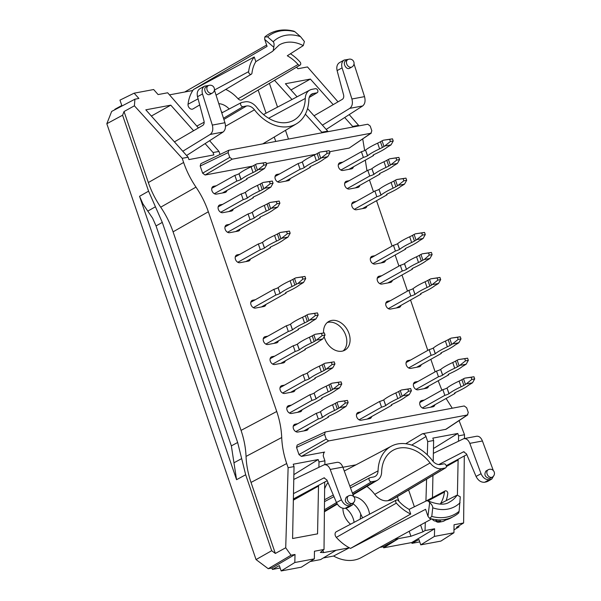 <?xml version="1.0" encoding="UTF-8"?>
<svg xmlns="http://www.w3.org/2000/svg" width="601" height="601" viewBox="0 0 601 601"><rect width="100%" height="100%" fill="white"/><g stroke="black" fill="none" stroke-linecap="round" stroke-linejoin="round"><path stroke-width="0.9" d="M342.901 467.27L356.017 464.821M255.335 299.734L252.766 300.215A4.207 3.103 60.7 0 0 252.052 300.47A4.207 3.103 60.7 0 0 251.18 305.203A4.207 3.103 60.7 0 0 255.463 308.073L263.974 306.48A4.207 3.103 60.7 0 0 264.688 306.225A4.207 3.103 60.7 0 0 265.935 304.422M262.524 306.75A4.207 3.103 60.7 0 0 262.682 306.247M250.963 301.77L252.074 301.559M229.522 224.353L226.96 224.834A4.207 3.103 60.7 0 0 226.246 225.09A4.207 3.103 60.7 0 0 225.375 229.822A4.207 3.103 60.7 0 0 229.65 232.692L238.161 231.1A4.207 3.103 60.7 0 0 238.875 230.844A4.207 3.103 60.7 0 0 240.13 229.041M236.719 231.37A4.207 3.103 60.7 0 0 236.877 230.867M225.15 226.389L226.269 226.179M279.585 173.944L277.023 174.425A4.207 3.103 60.7 0 0 276.31 174.681A4.207 3.103 60.7 0 0 275.438 179.414A4.207 3.103 60.7 0 0 279.713 182.283L288.225 180.691A4.207 3.103 60.7 0 0 288.938 180.435A4.207 3.103 60.7 0 0 290.193 178.632M286.782 180.961A4.207 3.103 60.7 0 0 286.932 180.458M275.213 175.98L276.332 175.77M342.855 162.12L340.294 162.593A4.207 3.103 60.7 0 0 339.58 162.856A4.207 3.103 60.7 0 0 338.709 167.581A4.207 3.103 60.7 0 0 342.983 170.459L351.495 168.866A4.207 3.103 60.7 0 0 352.216 168.603A4.207 3.103 60.7 0 0 353.463 166.8M350.052 169.136A4.207 3.103 60.7 0 0 350.21 168.626M338.483 164.148L339.603 163.945M349.219 180.691L346.657 181.171A4.207 3.103 60.7 0 0 345.943 181.427A4.207 3.103 60.7 0 0 345.064 186.16A4.207 3.103 60.7 0 0 349.346 189.03L357.858 187.444A4.207 3.103 60.7 0 0 358.572 187.181A4.207 3.103 60.7 0 0 359.819 185.378M356.416 187.707A4.207 3.103 60.7 0 0 356.566 187.204M344.846 182.727L345.966 182.516M356.31 201.41L353.749 201.891A4.207 3.103 60.7 0 0 353.035 202.154A4.207 3.103 60.7 0 0 352.163 206.879A4.207 3.103 60.7 0 0 356.438 209.749L364.95 208.164A4.207 3.103 60.7 0 0 365.671 207.901A4.207 3.103 60.7 0 0 366.918 206.098M363.507 208.434A4.207 3.103 60.7 0 0 363.665 207.923M351.938 203.446L353.057 203.243M374.904 255.718L372.342 256.191A4.207 3.103 60.7 0 0 371.628 256.454A4.207 3.103 60.7 0 0 370.757 261.18A4.207 3.103 60.7 0 0 375.032 264.057L383.543 262.464A4.207 3.103 60.7 0 0 384.257 262.209A4.207 3.103 60.7 0 0 385.511 260.406M382.101 262.735A4.207 3.103 60.7 0 0 382.251 262.231M370.532 257.754L371.651 257.544M381.755 275.724L379.193 276.197A4.207 3.103 60.7 0 0 378.48 276.46A4.207 3.103 60.7 0 0 377.601 281.185A4.207 3.103 60.7 0 0 381.883 284.063L390.395 282.47A4.207 3.103 60.7 0 0 391.108 282.215A4.207 3.103 60.7 0 0 392.355 280.412M388.952 282.74A4.207 3.103 60.7 0 0 389.102 282.237M377.383 277.76L378.502 277.549M216.315 185.769L213.753 186.25A4.207 3.103 60.7 0 0 213.032 186.505A4.207 3.103 60.7 0 0 212.161 191.238A4.207 3.103 60.7 0 0 216.443 194.108L224.954 192.515A4.207 3.103 60.7 0 0 225.668 192.26A4.207 3.103 60.7 0 0 226.915 190.457M223.512 192.786A4.207 3.103 60.7 0 0 223.662 192.282M211.943 187.805L213.062 187.595M222.67 204.348L220.109 204.828A4.207 3.103 60.7 0 0 219.395 205.084A4.207 3.103 60.7 0 0 218.524 209.817A4.207 3.103 60.7 0 0 222.798 212.686L231.317 211.094A4.207 3.103 60.7 0 0 232.031 210.838A4.207 3.103 60.7 0 0 233.278 209.035M229.867 211.364A4.207 3.103 60.7 0 0 230.025 210.861M218.298 206.383L219.418 206.173M239.799 254.366L237.237 254.839A4.207 3.103 60.7 0 0 236.524 255.102A4.207 3.103 60.7 0 0 235.645 259.827A4.207 3.103 60.7 0 0 239.927 262.697L248.438 261.112A4.207 3.103 60.7 0 0 249.152 260.849A4.207 3.103 60.7 0 0 250.399 259.046M246.996 261.382A4.207 3.103 60.7 0 0 247.146 260.872M235.427 256.394L236.546 256.191M291.417 405.119L288.848 405.6A4.207 3.103 60.7 0 0 288.134 405.855A4.207 3.103 60.7 0 0 287.263 410.588A4.207 3.103 60.7 0 0 291.545 413.458L300.057 411.865A4.207 3.103 60.7 0 0 300.77 411.61A4.207 3.103 60.7 0 0 302.018 409.807M298.607 412.136A4.207 3.103 60.7 0 0 298.765 411.632M287.045 407.155L288.157 406.945M274.657 356.175L272.095 356.656A4.207 3.103 60.7 0 0 271.382 356.919A4.207 3.103 60.7 0 0 270.503 361.644A4.207 3.103 60.7 0 0 274.785 364.514L283.296 362.929A4.207 3.103 60.7 0 0 284.01 362.666A4.207 3.103 60.7 0 0 285.265 360.863M281.854 363.199A4.207 3.103 60.7 0 0 282.004 362.688M270.285 358.211L271.404 358.001M390.319 300.733L387.75 301.206A4.207 3.103 60.7 0 0 387.036 301.469A4.207 3.103 60.7 0 0 386.165 306.194A4.207 3.103 60.7 0 0 390.447 309.064L398.959 307.479A4.207 3.103 60.7 0 0 399.673 307.216A4.207 3.103 60.7 0 0 400.92 305.413M397.509 307.75A4.207 3.103 60.7 0 0 397.667 307.239M385.94 302.761L387.059 302.558M410.618 360.029L408.056 360.51A4.207 3.103 60.7 0 0 407.343 360.773A4.207 3.103 60.7 0 0 406.471 365.498A4.207 3.103 60.7 0 0 410.746 368.368L419.258 366.783A4.207 3.103 60.7 0 0 419.979 366.52A4.207 3.103 60.7 0 0 421.226 364.717M417.815 367.053A4.207 3.103 60.7 0 0 417.973 366.542M406.246 362.065L407.365 361.855M417.958 381.47L415.396 381.943A4.207 3.103 60.7 0 0 414.682 382.206A4.207 3.103 60.7 0 0 413.811 386.931A4.207 3.103 60.7 0 0 418.086 389.809L426.597 388.216A4.207 3.103 60.7 0 0 427.311 387.961A4.207 3.103 60.7 0 0 428.566 386.158M425.155 388.486A4.207 3.103 60.7 0 0 425.313 387.983M413.586 383.506L414.705 383.295M424.321 400.048L421.759 400.521A4.207 3.103 60.7 0 0 421.038 400.784A4.207 3.103 60.7 0 0 420.167 405.51A4.207 3.103 60.7 0 0 424.449 408.38L432.96 406.794A4.207 3.103 60.7 0 0 433.674 406.531A4.207 3.103 60.7 0 0 434.921 404.728M431.518 407.065A4.207 3.103 60.7 0 0 431.668 406.554M419.949 402.077L421.068 401.874M361.043 411.873L358.481 412.354A4.207 3.103 60.7 0 0 357.768 412.609A4.207 3.103 60.7 0 0 356.896 417.342A4.207 3.103 60.7 0 0 361.178 420.212L369.69 418.619A4.207 3.103 60.7 0 0 370.404 418.364A4.207 3.103 60.7 0 0 371.651 416.561M368.24 418.889A4.207 3.103 60.7 0 0 368.398 418.386M356.671 413.909L357.79 413.698M267.806 336.169L265.244 336.65A4.207 3.103 60.7 0 0 264.53 336.906A4.207 3.103 60.7 0 0 263.659 341.638A4.207 3.103 60.7 0 0 267.933 344.508L276.445 342.923A4.207 3.103 60.7 0 0 277.166 342.66A4.207 3.103 60.7 0 0 278.413 340.857M275.003 343.186A4.207 3.103 60.7 0 0 275.16 342.683M263.433 338.205L264.553 337.995M284.566 385.113L282.004 385.594A4.207 3.103 60.7 0 0 281.283 385.85A4.207 3.103 60.7 0 0 280.412 390.582A4.207 3.103 60.7 0 0 284.694 393.452L293.205 391.86A4.207 3.103 60.7 0 0 293.919 391.604A4.207 3.103 60.7 0 0 295.166 389.801M291.763 392.13A4.207 3.103 60.7 0 0 291.913 391.627M280.194 387.149L281.313 386.939M297.773 423.697L295.211 424.178A4.207 3.103 60.7 0 0 294.498 424.434A4.207 3.103 60.7 0 0 293.626 429.167A4.207 3.103 60.7 0 0 297.901 432.036L306.412 430.444A4.207 3.103 60.7 0 0 307.126 430.188A4.207 3.103 60.7 0 0 308.381 428.385M304.97 430.714A4.207 3.103 60.7 0 0 305.128 430.211M293.401 425.733L294.52 425.523M432.217 519.031A3.831 2.817 60.7 0 0 435.169 521.044L437.22 519.752A51.28 37.75 -119.3 0 1 429.617 518.385L427.98 516.319L429.655 502.519C431.841 504.577 432.87 506.342 432.743 507.822L431.781 516.424A49.928 36.751 60.7 0 0 459.111 511.316L460.283 496.794L457.173 495.104L440.578 503.495A36.203 26.647 60.7 0 0 444.455 492.016L427.957 500.896M430.091 462.973A36.06 26.542 -119.3 0 0 392.656 450.532A36.06 26.542 -119.3 0 0 381.643 472.025A13.703 10.082 -119.3 0 1 377.458 480.199A13.703 10.082 -119.3 0 1 374.964 481.131L371.508 481.777A2.216 1.63 -119.3 0 1 369.247 480.244A2.216 1.63 -119.3 0 1 369.743 477.757A2.216 1.63 -119.3 0 1 370.096 477.637L373.552 476.991A9.263 6.821 -119.3 0 0 375.009 476.488A9.263 6.821 -119.3 0 0 378.067 470.838A40.492 29.81 -119.3 0 1 391.416 446.137A40.492 29.81 -119.3 0 1 432.472 460.667A9.263 6.821 -119.3 0 0 440.405 464.498L443.861 463.852A2.216 1.63 -119.3 0 1 446.107 465.339A2.216 1.63 -119.3 0 1 445.687 467.833A2.216 1.63 -119.3 0 1 445.281 467.991L441.825 468.637A13.703 10.082 -119.3 0 1 430.091 462.973L374.776 494.368A15.31 11.269 60.7 0 0 387.885 500.693L391.341 500.047A3.831 2.817 -119.3 0 0 392.04 499.784L445.687 467.833M348.595 495.87L346.364 497.117C344.238 500.813 345.432 503.315 349.94 504.622L352.712 503.21A4.207 4.207 0 0 0 354.327 497.478A4.207 4.207 0 0 0 348.595 495.87A4.207 3.103 60.7 0 0 347.716 500.595A4.207 3.103 60.7 0 0 351.998 503.473A4.207 3.103 60.7 0 0 352.712 503.21M293.491 493.601L324.029 477.87L326.914 480.004L336.462 502.534C338.573 506.643 341.443 508.589 345.057 508.363L347.889 507.597L352.261 505.088M293.776 479.433L324.262 464.731C326.801 464.498 328.792 466.068 330.212 469.449L341.436 499.799C343.366 504.014 346.123 506.012 349.722 505.794L352.269 505.08L354.552 501.121M492.309 477.119L489.537 478.531C485.03 477.224 483.835 474.722 485.961 471.026L488.185 469.772A4.207 3.103 -119.3 0 0 487.313 474.505A4.207 3.103 -119.3 0 0 491.595 477.374A4.207 3.103 -119.3 0 0 492.309 477.119A4.207 4.207 0 0 0 493.924 471.387A4.207 4.207 0 0 0 488.185 469.772M491.858 478.997L487.486 481.506L484.654 482.265C481.033 482.49 478.171 480.552 476.06 476.443L466.511 453.913L463.626 451.779L438.775 464.558M494.15 475.03L491.866 478.989L489.319 479.703C485.721 479.921 482.964 477.923 481.033 473.708L476.06 476.443M362.613 517.859L360.743 514.14A16.46 12.118 60.7 0 0 353.448 504.066M360.209 519.129L360.743 514.14M409.131 509.378A36.203 26.647 60.7 0 1 398.328 500.641A2.081 1.533 60.7 0 0 396.352 500.055A2.081 1.533 60.7 0 0 396.36 503.12A40.357 29.704 60.7 0 0 410.723 514.035L409.131 509.378L426.447 500.851L428.04 500.933L429.655 502.519M429.61 518.385L431.781 516.424M435.733 521.075A3.831 2.817 60.7 0 0 438.422 522.216A51.295 37.758 60.7 0 0 443.328 521.3A3.831 2.817 60.7 0 0 443.801 521.112L445.837 519.963M435.169 521.044A51.295 37.758 60.7 0 0 440.683 520.954L438.422 522.216M443.328 521.3L445.589 520.03A51.295 37.758 60.7 0 0 450.495 518.175A3.831 2.817 60.7 0 0 450.6 518.122A3.831 2.817 60.7 0 0 450.697 518.062M459.111 511.316L458.736 512.938A51.28 37.75 -119.3 0 1 456.452 514.726A51.28 37.75 -119.3 0 1 452.929 516.815L452.606 516.995A51.295 37.758 -119.3 0 1 437.28 519.857M452.929 516.815L450.495 518.175M456.452 514.726L458.743 512.938M446.145 500.686A40.357 29.704 60.7 0 0 447.783 493.504A2.081 1.533 60.7 0 0 446.971 491.385A2.081 1.533 60.7 0 0 445.131 490.934A2.081 1.533 60.7 0 0 444.455 492.016M324.63 488.793A42.108 30.997 -119.3 0 1 327.981 482.528M366.941 486.464A34.452 25.355 -119.3 0 1 374.776 494.368M396.36 503.12L336.335 537.384A3.831 2.817 -119.3 0 1 336.32 531.735L396.352 500.055M324.262 464.731L337.116 462.327C339.52 462.124 341.428 463.709 342.833 467.09L353.726 496.659M433.374 453.342L463.859 438.64C466.399 438.407 468.389 439.977 469.809 443.358L481.033 473.708M493.323 470.568L482.43 440.999C481.018 437.618 479.117 436.025 476.713 436.236L463.859 438.64M353.741 496.681A16.573 12.2 -119.3 0 1 369.54 514.208M350.556 524.222A16.573 12.2 -119.3 0 1 342.908 508.303M271.915 568.013L268.226 568.704L291.042 555.226L295.023 554.475L271.915 568.013L272.403 569.44L279.33 565.609L281.163 570.95L301.289 567.186L314.346 558.855L314.451 551.237L324.014 549.449L320.363 552.447L323.654 552.589L349.346 547.789A42.108 30.997 60.7 0 0 350.533 548.397L425.583 509.317L427.98 516.319M336.335 537.384A42.108 30.997 60.7 0 0 349.346 547.789L333.57 556.038L323.315 557.953M410.723 514.035L350.533 548.397M394.451 539.36L410.926 536.272L422.946 531.825L420.602 524.996M464.295 455.956L463.619 522.968L454.048 524.756L453.943 532.764L440.886 541.095L420.76 544.859L418.927 539.518L412.001 543.349L411.73 542.553L434.613 528.775L425.042 530.57L422.946 531.825M446.363 466.549L458.112 459.953L446.363 466.466M453.943 532.764L434.41 536.415L420.76 544.859M293.356 500.16L318.515 486.044L317.553 533.861L292.589 538.526L294.032 466.586L293.243 464.22L318.177 459.555L293.874 474.625M293.363 499.987L318.515 486.044L318.53 485.383M281.163 570.95L294.813 562.506L314.346 558.855M327.207 480.695L293.386 498.965M296.533 447.429L298.982 454.589L326.215 439.098L324.585 434.343L325.246 431.991L297.195 445.071L296.533 447.429L324.585 434.343M326.215 439.098L328.649 440.924L467.323 414.998L468.292 412.541L466.669 407.786L464.227 405.968L325.246 431.991M446.25 465.707L466.804 454.604M345.718 508.236A16.573 12.2 -119.3 0 1 354.109 522.344M457.406 495.014L458.127 459.292M432.93 475.436L432.48 497.613M295.023 554.475L294.813 562.506M272.403 569.44L280.149 567.99M310.131 561.544L320.596 559.591L336.079 550.268M431.676 518.918L361.261 557.578A41.942 30.876 -119.3 0 1 333.57 556.038M383.333 546.737L398.501 538.601L383.693 547.796L383.333 546.737L379.824 547.391M383.693 547.796L411.73 542.553M434.41 536.415L434.613 528.775M419.746 541.899L412.001 543.349M433.208 461.538L433.629 440.495L432.833 438.121L457.774 433.464L458.601 435.83L458.495 441.111M457.774 433.464L433.471 448.534M458.601 435.83L464.513 434.726L464.475 438.52M433.629 440.495L427.717 441.6L427.319 454.874M426.59 479.207L425.929 501.069M425.29 522.419L425.042 530.57M427.717 441.6L425.989 436.544C425.162 434.621 423.945 433.712 422.33 433.802L446.025 429.272L467.796 414.81M298.982 454.589L301.417 456.407L328.649 440.924M318.898 467.202L319.003 461.921L324.916 460.817L324.878 464.618M318.177 459.555L319.003 461.921M294.032 466.586L288.119 467.698L285.715 547.781L291.042 555.226M324.698 482.055L324.014 549.449M301.417 456.407L324.638 452.065L323.977 452.32L323.188 455.761L324.916 460.817M441.893 390.184L438.189 380.756M435.132 371.831L430.849 359.315M427.792 350.398L410.543 300.019M407.486 291.094L401.979 275.01M398.929 266.085L395.127 255.004M392.077 246.079L376.542 200.704M373.484 191.779L369.457 179.969M365.303 160.159L366.963 170.737M364.657 150.55L362.726 138.951M352.862 127.014L352.674 126.45L358.587 125.346L358.782 125.909M327.906 131.679L327.71 131.116L321.79 132.228L305.361 114.175M321.986 132.783L321.79 132.228M371.343 133.054L349.204 148.064L370.862 133.257L232.189 159.175L229.755 157.357L228.125 152.609L228.778 150.25L367.767 124.227L370.201 126.045L371.831 130.8L370.862 133.257M228.778 150.25L200.839 163.682L200.186 166.034L202.635 173.186L205.076 175.011L252.503 166.146M266.326 163.562L315.773 154.314M329.596 151.73L349.204 148.064M220.026 154.457L218.989 151.437L209.606 140.709M241.054 430.391C244.029 439.121 245.689 447.79 246.042 456.414L281.711 437.52C281.358 428.896 279.698 420.219 276.73 411.497L241.054 430.391L173.073 231.836C170.068 223.114 165.951 214.895 160.707 207.187L195.979 187.114C190.742 179.406 186.626 171.195 183.621 162.465L182.201 158.318L188.113 157.214L188.939 159.581L213.873 154.915L213.077 152.541L218.989 151.437M195.979 187.114C201.222 194.822 205.339 203.04 208.344 211.762L173.073 231.836M276.73 411.497L208.344 211.762M281.711 437.52C282.064 446.137 283.725 454.814 286.7 463.544L251.023 482.438C248.055 473.708 246.395 465.039 246.042 456.414M288.119 467.698L286.7 463.544M464.513 434.726L459.074 420.602M446.092 398.463L452.245 408.207M324.157 336.598A16.46 12.118 60.7 0 0 342.067 351.179A16.46 12.118 60.7 0 0 344.861 350.173A16.46 12.118 60.7 0 0 347.378 329.889A16.46 12.118 60.7 0 0 328.755 321.467A16.46 12.118 60.7 0 0 323.563 332.962M343.141 350.916A16.46 12.118 60.7 0 0 344.125 331.714A16.46 12.118 60.7 0 0 327.222 322.549M268.226 568.704L256.049 559.576L106.82 123.731L122.581 115.219L148.582 191.171L162.293 222.385L156.05 225.923L152.609 218.201L147.793 211.109L155.441 206.774M114.994 109.675L114.866 109.299L121.793 105.468L119.96 100.127L134.128 93.185L138.899 98.459L134.917 99.203L111.666 111.418L106.82 123.731M266.626 45.037L185.664 91.45A41.942 30.876 60.7 0 0 184.747 92.013M463.619 522.968L456.475 527.31L459.021 526.837L453.98 529.879M459.021 526.837L458.721 525.943M251.023 482.438L275.341 553.446L285.715 547.781M256.049 559.576L271.69 550.711L275.341 553.446M162.293 222.385L237.65 442.486L245.681 474.767L236.569 479.688L233.962 462.785L241.67 458.623M237.65 442.486L231.355 445.882L233.962 462.785M236.569 479.688L139.545 196.294L142.985 204.009L147.793 211.109M271.69 550.711L245.681 474.767M231.355 445.882L156.05 225.923M183.621 162.465L148.349 182.539C151.347 191.261 155.471 199.479 160.707 207.187M148.349 182.539L124.031 111.531L134.391 105.814L182.201 158.318M122.581 115.219L124.031 111.531M264.793 36.977L264.688 39.381L273.778 47.231C274.304 44.451 274.101 42.626 273.17 41.754L267.58 36.841A49.928 36.751 -119.3 0 1 294.911 31.733L300.523 36.646L304.406 41.507L303.272 45.608L287.293 55.773A36.203 26.647 -119.3 0 1 298.088 64.51L238.064 98.767A3.831 2.817 60.7 0 0 241.79 99.796L300.117 65.066A2.081 1.533 -119.3 0 1 298.088 64.51M246.523 105.979A9.263 6.821 60.7 0 1 254.456 109.81A40.492 29.81 60.7 0 0 296.496 123.783A40.492 29.81 60.7 0 0 308.861 99.638A9.263 6.821 60.7 0 1 311.694 94.109A9.263 6.821 60.7 0 1 313.376 93.478L316.84 92.832A2.216 1.63 60.7 0 0 317.238 92.682A2.216 1.63 60.7 0 0 317.666 90.188A2.216 1.63 60.7 0 0 315.42 88.693L311.964 89.339A13.703 10.082 60.7 0 0 309.808 90.09A13.703 10.082 60.7 0 0 305.285 98.444A36.06 26.542 60.7 0 1 293.393 120.44A36.06 26.542 60.7 0 1 256.837 107.504A13.703 10.082 60.7 0 0 245.103 101.839L241.647 102.486A2.216 1.63 60.7 0 0 241.301 102.606A2.216 1.63 60.7 0 0 240.806 105.092A2.216 1.63 60.7 0 0 243.067 106.625L246.523 105.979L223.888 119.434M347.769 59.649L345.71 60.806C342.119 62.594 346.259 70.392 349.662 68.244L351.893 66.996A4.207 4.207 0 0 0 349.061 59.183A4.207 4.207 0 0 0 347.769 59.649A4.207 3.103 60.7 0 0 347.13 64.84A4.207 3.103 60.7 0 0 351.893 66.996M348.437 59.356L344.208 60.032C341.841 61.618 341.135 64.232 342.089 67.875L337.108 70.602L343.569 94.83C344.005 96.904 343.614 98.399 342.39 99.3L314.022 115.79M212.296 93.087L210.072 94.342C206.669 96.483 202.522 88.685 206.113 86.905L208.179 85.748A4.207 3.103 -119.3 0 0 207.533 90.931A4.207 3.103 -119.3 0 0 212.296 93.087A4.207 4.207 0 0 0 209.464 85.282A4.207 4.207 0 0 0 208.179 85.748M182.794 151.257L210.17 134.451C212.664 132.475 213.378 129.358 212.311 125.091L202.492 93.966C201.538 90.323 202.244 87.708 204.61 86.123L208.84 85.447M290.463 53.752A40.357 29.704 -119.3 0 1 300.057 62.031A2.081 1.533 -119.3 0 1 300.117 65.066M294.911 31.733L293.919 31.545M264.801 36.984A51.28 37.75 60.7 0 1 270.608 33.115L270.623 33.108M264.793 36.992L267.58 36.841M255.838 61.648A36.203 26.647 -119.3 0 0 251.962 73.127A2.081 1.533 -119.3 0 1 251.338 74.178A2.081 1.533 -119.3 0 1 249.475 73.788A2.081 1.533 -119.3 0 1 248.634 71.639A40.357 29.704 -119.3 0 1 254.238 56.99L255.838 61.648L272.553 51.355L273.162 50.747L273.778 47.231M198.082 98.827L188.038 104.236A3.831 2.817 60.7 0 0 189.578 108.188A3.831 2.817 60.7 0 0 193.019 108.916L199.712 104.935M225.751 89.421A34.452 25.355 -119.3 0 1 238.064 98.767M221.438 111.711L222.423 112.567M326.193 129.425L362.673 105.949C365.002 104.003 365.618 100.9 364.529 96.633L354.004 63.916M337.108 70.602C336.312 66.876 337.116 64.209 339.535 62.602L344.2 60.032M322.391 125.166L349.767 108.36C352.261 106.385 352.975 103.267 351.908 98.992L342.089 67.875M214.407 90.015L224.932 122.732C226.021 126.991 225.405 130.094 223.076 132.04L186.595 155.516M204.603 86.131L199.938 88.693C197.526 90.3 196.715 92.975 197.511 96.701L203.979 120.929C204.408 123.002 204.017 124.49 202.792 125.391L174.425 141.881M254.238 56.99L193.439 89.549L267.084 46.382L264.688 39.381M188.038 104.236A42.108 30.997 -119.3 0 1 192.786 90.511A42.108 30.997 -119.3 0 1 193.439 89.549M192.786 90.511L169.49 94.86M229.191 108.991A16.573 12.2 60.7 0 0 218.892 103.688M134.128 93.185L153.661 89.534L158.093 94.567L167.664 92.779L198.42 127.93M338.017 101.839L307.487 66.944L297.923 68.732L296.556 67.184M193.605 130.733L170.782 105.16L145.81 109.825L188.113 157.214M170.782 105.16L151.369 116.053M327.71 131.116L307.562 108.548M297.074 96.806L285.407 83.734L310.371 79.069L290.967 89.962M310.371 79.069L333.202 104.642M205.099 143.609L213.077 152.541M134.917 99.203L134.391 105.814M352.674 126.45L344.696 117.518M291.988 99.488L274.522 80.309M358.587 125.346L349.204 114.618M431.398 252.435L428.558 252.968L429.294 255.109L432.127 254.584L431.398 252.435L422.308 253.81L428.558 252.968M432.127 254.584L429.94 258.468L424.268 259.527L429.294 255.109M412.278 268.534L412.481 269.12A3.982 0.654 -18.9 0 1 411.94 268.978A3.982 0.654 -18.9 0 1 412.752 268.241L412.857 268.181A36.33 5.95 -18.9 0 0 425.658 261.15A15.31 2.509 -18.9 0 1 427.649 259.88L429.94 258.468M424.268 259.527L422.916 260.158L420.955 254.441L422.308 253.81M420.955 254.441L419.333 255.357A15.31 2.509 161.1 0 1 416.538 256.77A36.33 5.95 161.1 0 0 404.541 263.659L406.501 269.376A36.33 5.95 -18.9 0 1 418.499 262.487A15.31 2.509 -18.9 0 0 421.293 261.074L419.333 255.357M422.916 260.158L421.293 261.074M377.225 278.263L400.311 265.311A3.982 0.654 161.1 0 0 404.443 263.711L406.501 269.376M406.396 269.428A3.982 0.654 -18.9 0 1 402.264 271.028L400.311 265.311M379.779 283.642L402.264 271.028M412.481 269.12L387.833 282.951M304.97 276.445L302.138 276.978L302.866 279.119L305.706 278.594L304.97 276.445L295.887 277.82L302.138 276.978M305.706 278.594L303.52 282.478L297.848 283.537L302.866 279.119M285.858 292.552L286.053 293.13A3.982 0.654 -18.9 0 1 285.513 292.988A3.982 0.654 -18.9 0 1 286.331 292.251L286.429 292.199A36.33 5.95 -18.9 0 0 299.238 285.159A15.31 2.509 -18.9 0 1 301.221 283.897L303.52 282.478M297.848 283.537L296.496 284.168L294.535 278.451L295.887 277.82M294.535 278.451L292.912 279.367A15.31 2.509 161.1 0 1 290.118 280.78A36.33 5.95 161.1 0 0 278.12 287.669L280.074 293.386A36.33 5.95 -18.9 0 1 292.071 286.497A15.31 2.509 -18.9 0 0 294.866 285.084L292.912 279.367M296.496 284.168L294.866 285.084M250.805 302.273L273.883 289.321A3.982 0.654 161.1 0 0 278.023 287.721L280.074 293.386M279.976 293.438A3.982 0.654 -18.9 0 1 275.844 295.038L273.883 289.321M253.352 307.659L275.844 295.038M286.053 293.13L261.412 306.961M279.165 201.065L276.325 201.598L277.061 203.739L279.901 203.213L279.165 201.065L270.082 202.447L276.325 201.598M224.999 226.893L248.078 213.941A3.982 0.654 161.1 0 0 252.21 212.341L254.268 218.005A36.33 5.95 -18.9 0 1 266.266 211.116A15.31 2.509 -18.9 0 0 269.06 209.704L267.099 203.987A15.31 2.509 161.1 0 1 264.312 205.407A36.33 5.95 161.1 0 0 252.307 212.288M252.21 212.341L254.17 218.058A3.982 0.654 -18.9 0 1 250.031 219.658L248.078 213.941M267.099 203.987L268.73 203.078L270.683 208.787L269.06 209.704M270.683 208.787L277.061 203.739M268.73 203.078L270.082 202.447M279.901 203.213L277.715 207.097L272.035 208.156M260.053 217.171L260.248 217.75A3.982 0.654 -18.9 0 1 259.707 217.607A3.982 0.654 -18.9 0 1 260.526 216.871L260.624 216.818A36.33 5.95 -18.9 0 0 273.432 209.779A15.31 2.509 -18.9 0 1 275.416 208.517L277.715 207.097M227.546 232.279L250.031 219.658M260.248 217.75L235.6 231.58M265.958 162.488L263.118 163.014L263.854 165.162L266.686 164.629L265.958 162.488L256.867 163.863L263.118 163.014M211.785 188.308L234.863 175.357A3.982 0.654 161.1 0 0 239.003 173.764L241.061 179.421A36.33 5.95 -18.9 0 1 253.059 172.54A15.31 2.509 -18.9 0 0 255.853 171.12L253.892 165.403A15.31 2.509 161.1 0 1 251.098 166.823A36.33 5.95 161.1 0 0 239.1 173.704M239.003 173.764L240.956 179.474A3.982 0.654 -18.9 0 1 236.824 181.074L234.863 175.357M253.892 165.403L255.515 164.494L257.476 170.211L255.853 171.12M257.476 170.211L263.854 165.162M255.515 164.494L256.867 163.863M266.686 164.629L264.5 168.513L258.828 169.58M246.838 178.587L247.041 179.166A3.982 0.654 -18.9 0 1 246.5 179.03A3.982 0.654 -18.9 0 1 247.311 178.287L247.417 178.234A36.33 5.95 -18.9 0 0 260.218 171.195A15.31 2.509 -18.9 0 1 262.209 169.933L264.5 168.513M214.339 193.695L236.824 181.074M247.041 179.166L222.393 192.996M392.498 138.831L389.658 139.364L390.395 141.505L393.234 140.972L392.498 138.831L383.415 140.206L389.658 139.364M338.333 164.659L361.411 151.707A3.982 0.654 161.1 0 0 365.543 150.107L367.602 155.764A36.33 5.95 -18.9 0 1 379.599 148.883A15.31 2.509 -18.9 0 0 382.394 147.463L380.441 141.753A15.31 2.509 161.1 0 1 377.646 143.166A36.33 5.95 161.1 0 0 365.648 150.055M365.543 150.107L367.504 155.824A3.982 0.654 -18.9 0 1 363.372 157.424L361.411 151.707M380.441 141.753L382.063 140.837L384.016 146.554L382.394 147.463M384.016 146.554L390.395 141.505M382.063 140.837L383.415 140.206M393.234 140.972L391.048 144.864L385.376 145.923M373.386 154.93L373.582 155.509A3.982 0.654 -18.9 0 1 373.041 155.374A3.982 0.654 -18.9 0 1 373.86 154.637L373.957 154.577A36.33 5.95 -18.9 0 0 386.766 147.546A15.31 2.509 -18.9 0 1 388.749 146.276L391.048 144.864M340.88 170.038L363.372 157.424M373.582 155.509L348.933 169.339M405.953 178.129L403.113 178.662L403.849 180.803L406.689 180.27L405.953 178.129L396.87 179.504L403.113 178.662M351.788 203.957L374.866 191.005A3.982 0.654 161.1 0 0 378.998 189.405L381.057 195.062A36.33 5.95 -18.9 0 1 393.054 188.181A15.31 2.509 -18.9 0 0 395.849 186.761L393.895 181.051A15.31 2.509 161.1 0 1 391.101 182.464A36.33 5.95 161.1 0 0 379.103 189.345M378.998 189.405L380.959 195.122A3.982 0.654 -18.9 0 1 376.819 196.715L374.866 191.005M393.895 181.051L395.518 180.135L397.471 185.852L395.849 186.761M397.471 185.852L403.849 180.803M395.518 180.135L396.87 179.504M406.689 180.27L404.503 184.161L398.824 185.221M386.841 194.228L387.036 194.807A3.982 0.654 -18.9 0 1 386.496 194.671A3.982 0.654 -18.9 0 1 387.314 193.935L387.412 193.875A36.33 5.95 -18.9 0 0 400.221 186.843A15.31 2.509 -18.9 0 1 402.204 185.574L404.503 184.161M354.335 209.336L376.819 196.715M387.036 194.807L362.388 208.637M460.261 336.748L457.421 337.281L458.157 339.422L460.997 338.889L460.261 336.748L451.178 338.123L457.421 337.281M406.096 362.576L429.174 349.624A3.982 0.654 161.1 0 0 433.306 348.024L435.364 353.681A36.33 5.95 -18.9 0 1 447.362 346.8A15.31 2.509 -18.9 0 0 450.157 345.38L448.196 339.663A15.31 2.509 161.1 0 1 445.409 341.083A36.33 5.95 161.1 0 0 433.411 347.964M433.306 348.024L435.267 353.741A3.982 0.654 -18.9 0 1 431.127 355.334L429.174 349.624M448.196 339.663L449.826 338.754L451.779 344.471L450.157 345.38M451.779 344.471L458.157 339.422M449.826 338.754L451.178 338.123M460.997 338.889L458.811 342.78L453.131 343.84M441.149 352.847L441.344 353.426A3.982 0.654 -18.9 0 1 440.803 353.29A3.982 0.654 -18.9 0 1 441.622 352.554L441.72 352.494A36.33 5.95 -18.9 0 0 454.529 345.462A15.31 2.509 -18.9 0 1 456.512 344.193L458.811 342.78M408.642 367.955L431.127 355.334M441.344 353.426L416.696 367.256M473.964 376.759L471.124 377.293L471.86 379.434L474.692 378.9L473.964 376.759L464.873 378.134L471.124 377.293M419.791 402.587L442.869 389.636A3.982 0.654 161.1 0 0 447.009 388.036L449.067 393.693A36.33 5.95 -18.9 0 1 461.065 386.811A15.31 2.509 -18.9 0 0 463.852 385.391L461.899 379.682A15.31 2.509 161.1 0 1 459.104 381.094A36.33 5.95 161.1 0 0 447.106 387.976M447.009 388.036L448.962 393.753A3.982 0.654 -18.9 0 1 444.83 395.345L442.869 389.636M461.899 379.682L463.521 378.765L465.482 384.482L463.852 385.391M465.482 384.482L471.86 379.434M463.521 378.765L464.873 378.134M474.692 378.9L472.506 382.792L466.834 383.851M454.844 392.859L455.047 393.437A3.982 0.654 -18.9 0 1 454.506 393.302A3.982 0.654 -18.9 0 1 455.318 392.566L455.423 392.506A36.33 5.95 -18.9 0 0 468.224 385.474A15.31 2.509 -18.9 0 1 470.207 384.204L472.506 382.792M422.345 407.966L444.83 395.345M455.047 393.437L430.399 407.268M410.686 388.584L407.854 389.117L408.582 391.259L411.422 390.733L410.686 388.584L401.603 389.959L407.854 389.117M356.521 414.412L379.599 401.46A3.982 0.654 161.1 0 0 383.731 399.86L385.789 405.525A36.33 5.95 -18.9 0 1 397.787 398.636A15.31 2.509 -18.9 0 0 400.582 397.223L398.628 391.506A15.31 2.509 161.1 0 1 395.834 392.919A36.33 5.95 161.1 0 0 383.836 399.808M383.731 399.86L385.692 405.577A3.982 0.654 -18.9 0 1 381.56 407.178L379.599 401.46M398.628 391.506L400.251 390.59L402.212 396.307L400.582 397.223M402.212 396.307L408.582 391.259M400.251 390.59L401.603 389.959M411.422 390.733L409.236 394.617L403.564 395.676M391.574 404.691L391.769 405.269A3.982 0.654 -18.9 0 1 391.228 405.127A3.982 0.654 -18.9 0 1 392.047 404.39L392.145 404.33A36.33 5.95 -18.9 0 0 404.954 397.299A15.31 2.509 -18.9 0 1 406.937 396.036L409.236 394.617M359.067 419.798L381.56 407.178M391.769 405.269L367.121 419.1M467.601 358.181L464.761 358.714L465.497 360.855L468.337 360.322L467.601 358.181L458.518 359.556L464.761 358.714M413.435 384.009L436.514 371.057A3.982 0.654 161.1 0 0 440.646 369.457L442.704 375.122A36.33 5.95 -18.9 0 1 454.702 368.233A15.31 2.509 -18.9 0 0 457.496 366.82L455.535 361.103A15.31 2.509 161.1 0 1 452.748 362.516A36.33 5.95 161.1 0 0 440.743 369.405M440.646 369.457L442.606 375.174A3.982 0.654 -18.9 0 1 438.467 376.774L436.514 371.057M455.535 361.103L457.166 360.187L459.119 365.904L457.496 366.82M459.119 365.904L465.497 360.855M457.166 360.187L458.518 359.556M468.337 360.322L466.151 364.214L460.471 365.273M448.489 374.28L448.684 374.866A3.982 0.654 -18.9 0 1 448.143 374.724A3.982 0.654 -18.9 0 1 448.962 373.987L449.06 373.927A36.33 5.95 -18.9 0 0 461.868 366.895A15.31 2.509 -18.9 0 1 463.852 365.626L466.151 364.214M415.982 389.388L438.467 376.774M448.684 374.866L424.036 388.697M439.955 277.444L437.122 277.978L437.851 280.119L440.691 279.585L439.955 277.444L430.872 278.819L437.122 277.978M385.789 303.272L408.868 290.321A3.982 0.654 161.1 0 0 413 288.72L415.058 294.377A36.33 5.95 -18.9 0 1 427.056 287.496A15.31 2.509 -18.9 0 0 429.85 286.076L427.897 280.366A15.31 2.509 161.1 0 1 425.102 281.779A36.33 5.95 161.1 0 0 413.105 288.66M413 288.72L414.96 294.437A3.982 0.654 -18.9 0 1 410.829 296.03L408.868 290.321M427.897 280.366L429.52 279.45L431.48 285.167L429.85 286.076M431.48 285.167L437.851 280.119M429.52 279.45L430.872 278.819M440.691 279.585L438.505 283.477L432.833 284.536M420.843 293.543L421.038 294.122A3.982 0.654 -18.9 0 1 420.497 293.987A3.982 0.654 -18.9 0 1 421.316 293.25L421.414 293.19A36.33 5.95 -18.9 0 0 434.222 286.159A15.31 2.509 -18.9 0 1 436.206 284.889L438.505 283.477M388.336 308.651L410.829 296.03M421.038 294.122L396.397 307.952M424.546 232.429L421.707 232.963L422.443 235.104L425.283 234.57L424.546 232.429L415.464 233.804L421.707 232.963M370.381 258.257L393.46 245.306A3.982 0.654 161.1 0 0 397.592 243.705L399.65 249.37A36.33 5.95 -18.9 0 1 411.647 242.481A15.31 2.509 -18.9 0 0 414.442 241.069L412.481 235.352A15.31 2.509 161.1 0 1 409.687 236.764A36.33 5.95 161.1 0 0 397.689 243.653M397.592 243.705L399.552 249.423A3.982 0.654 -18.9 0 1 395.413 251.023L393.46 245.306M412.481 235.352L414.112 234.435L416.065 240.152L414.442 241.069M416.065 240.152L422.443 235.104M414.112 234.435L415.464 233.804M425.283 234.57L423.096 238.462L417.417 239.521M405.435 248.529L405.63 249.115A3.982 0.654 -18.9 0 1 405.089 248.972A3.982 0.654 -18.9 0 1 405.908 248.236L406.006 248.175A36.33 5.95 -18.9 0 0 418.814 241.144A15.31 2.509 -18.9 0 1 420.798 239.874L423.096 238.462M372.928 263.636L395.413 251.023M405.63 249.115L380.981 262.945M398.861 157.409L396.021 157.935L396.758 160.084L399.59 159.55L398.861 157.409L389.779 158.784L396.021 157.935M344.689 183.23L367.774 170.278A3.982 0.654 161.1 0 0 371.906 168.686L373.965 174.343A36.33 5.95 -18.9 0 1 385.962 167.461A15.31 2.509 -18.9 0 0 388.757 166.041L386.796 160.324A15.31 2.509 161.1 0 1 384.001 161.744A36.33 5.95 161.1 0 0 372.004 168.626M371.906 168.686L373.86 174.403A3.982 0.654 -18.9 0 1 369.728 175.995L367.774 170.278M386.796 160.324L388.426 159.415L390.38 165.132L388.757 166.041M390.38 165.132L396.758 160.084M388.426 159.415L389.779 158.784M399.59 159.55L397.411 163.442L391.732 164.501M379.742 173.509L379.945 174.087A3.982 0.654 -18.9 0 1 379.404 173.952A3.982 0.654 -18.9 0 1 380.215 173.216L380.32 173.156A36.33 5.95 -18.9 0 0 393.122 166.124A15.31 2.509 -18.9 0 1 395.112 164.854L397.411 163.442M347.243 188.616L369.728 175.995M379.945 174.087L355.296 187.918M329.228 150.656L326.388 151.189L327.124 153.33L329.964 152.804L329.228 150.656L320.145 152.03L326.388 151.189M275.063 176.484L298.141 163.532A3.982 0.654 161.1 0 0 302.273 161.932L304.331 167.596A36.33 5.95 -18.9 0 1 316.329 160.707A15.31 2.509 -18.9 0 0 319.123 159.295L317.163 153.578A15.31 2.509 161.1 0 1 314.368 154.99A36.33 5.95 161.1 0 0 302.371 161.879M302.273 161.932L304.234 167.649A3.982 0.654 -18.9 0 1 300.094 169.249L298.141 163.532M317.163 153.578L318.793 152.662L320.746 158.379L319.123 159.295M320.746 158.379L327.124 153.33M318.793 152.662L320.145 152.03M329.964 152.804L327.778 156.688L322.098 157.747M310.116 166.762L310.311 167.341A3.982 0.654 -18.9 0 1 309.77 167.198A3.982 0.654 -18.9 0 1 310.589 166.462L310.687 166.409A36.33 5.95 -18.9 0 0 323.496 159.37A15.31 2.509 -18.9 0 1 325.479 158.108L327.778 156.688M277.609 181.87L300.094 169.249M310.311 167.341L285.663 181.171M272.313 181.059L269.481 181.592L270.21 183.733L273.049 183.207L272.313 181.059L263.23 182.441L269.481 181.592M218.148 206.887L241.226 193.935A3.982 0.654 161.1 0 0 245.358 192.335L247.417 197.999A36.33 5.95 -18.9 0 1 259.414 191.11A15.31 2.509 -18.9 0 0 262.209 189.698L260.256 183.981A15.31 2.509 161.1 0 1 257.461 185.401A36.33 5.95 161.1 0 0 245.463 192.282M245.358 192.335L247.319 198.052A3.982 0.654 -18.9 0 1 243.187 199.652L241.226 193.935M260.256 183.981L261.878 183.072L263.839 188.782L262.209 189.698M263.839 188.782L270.21 183.733M261.878 183.072L263.23 182.441M273.049 183.207L270.863 187.091L265.191 188.151M253.201 197.166L253.397 197.744A3.982 0.654 -18.9 0 1 252.856 197.601A3.982 0.654 -18.9 0 1 253.675 196.865L253.772 196.812A36.33 5.95 -18.9 0 0 266.581 189.773A15.31 2.509 -18.9 0 1 268.564 188.511L270.863 187.091M220.695 212.273L243.187 199.652M253.397 197.744L228.748 211.575M289.442 231.077L286.602 231.61L287.338 233.751L290.17 233.218L289.442 231.077L280.351 232.452L286.602 231.61M235.269 256.905L258.347 243.953A3.982 0.654 161.1 0 0 262.487 242.353L264.545 248.01A36.33 5.95 -18.9 0 1 276.543 241.129A15.31 2.509 -18.9 0 0 279.337 239.709L277.377 233.999A15.31 2.509 161.1 0 1 274.582 235.412A36.33 5.95 161.1 0 0 262.584 242.293M262.487 242.353L264.44 248.07A3.982 0.654 -18.9 0 1 260.308 249.67L258.347 243.953M277.377 233.999L278.999 233.083L280.96 238.8L279.337 239.709M280.96 238.8L287.338 233.751M278.999 233.083L280.351 232.452M290.17 233.218L287.984 237.11L282.312 238.169M270.322 247.176L270.525 247.755A3.982 0.654 -18.9 0 1 269.984 247.62A3.982 0.654 -18.9 0 1 270.796 246.883L270.901 246.823A36.33 5.95 -18.9 0 0 283.702 239.791A15.31 2.509 -18.9 0 1 285.693 238.522L287.984 237.11M237.823 262.284L260.308 249.67M270.525 247.755L245.877 261.585M317.448 312.888L314.608 313.414L315.345 315.563L318.184 315.029L317.448 312.888L308.366 314.263L314.608 313.414M263.283 338.716L286.361 325.765A3.982 0.654 161.1 0 0 290.493 324.164L292.552 329.821A36.33 5.95 -18.9 0 1 304.549 322.94A15.31 2.509 -18.9 0 0 307.344 321.52L305.383 315.803A15.31 2.509 161.1 0 1 302.596 317.223A36.33 5.95 161.1 0 0 290.599 324.104M290.493 324.164L292.454 329.881A3.982 0.654 -18.9 0 1 288.315 331.474L286.361 325.765M305.383 315.803L307.013 314.894L308.967 320.611L307.344 321.52M308.967 320.611L315.345 315.563M307.013 314.894L308.366 314.263M318.184 315.029L315.998 318.921L310.319 319.98M298.336 328.987L298.532 329.566A3.982 0.654 -18.9 0 1 297.991 329.431A3.982 0.654 -18.9 0 1 298.81 328.694L298.907 328.634A36.33 5.95 -18.9 0 0 311.716 321.603A15.31 2.509 -18.9 0 1 313.699 320.333L315.998 318.921M265.83 344.095L288.315 331.474M298.532 329.566L273.883 343.396M334.209 361.832L331.369 362.358L332.105 364.506L334.937 363.973L334.209 361.832L325.118 363.207L331.369 362.358M280.036 387.653L303.114 374.701A3.982 0.654 161.1 0 0 307.254 373.108L309.312 378.765A36.33 5.95 -18.9 0 1 321.31 371.884A15.31 2.509 -18.9 0 0 324.104 370.464L322.144 364.747A15.31 2.509 161.1 0 1 319.349 366.167A36.33 5.95 161.1 0 0 307.351 373.048M307.254 373.108L309.207 378.825A3.982 0.654 -18.9 0 1 305.075 380.418L303.114 374.701M322.144 364.747L323.766 363.838L325.727 369.555L324.104 370.464M325.727 369.555L332.105 364.506M323.766 363.838L325.118 363.207M334.937 363.973L332.751 367.857L327.079 368.924M315.089 377.931L315.292 378.51A3.982 0.654 -18.9 0 1 314.751 378.375A3.982 0.654 -18.9 0 1 315.563 377.631L315.668 377.578A36.33 5.95 -18.9 0 0 328.469 370.539A15.31 2.509 -18.9 0 1 330.46 369.277L332.751 367.857M282.59 393.039L305.075 380.418M315.292 378.51L290.644 392.34M347.416 400.416L344.576 400.942L345.312 403.091L348.152 402.557L347.416 400.416L338.333 401.791L344.576 400.942M293.25 426.237L316.329 413.285A3.982 0.654 161.1 0 0 320.461 411.693L322.519 417.349A36.33 5.95 -18.9 0 1 334.517 410.468A15.31 2.509 -18.9 0 0 337.311 409.048L335.35 403.331A15.31 2.509 161.1 0 1 332.563 404.751A36.33 5.95 161.1 0 0 320.558 411.632M320.461 411.693L322.421 417.402A3.982 0.654 -18.9 0 1 318.282 419.002L316.329 413.285M335.35 403.331L336.981 402.422L338.934 408.139L337.311 409.048M338.934 408.139L345.312 403.091M336.981 402.422L338.333 401.791M348.152 402.557L345.966 406.441L340.286 407.508M328.304 416.516L328.499 417.094A3.982 0.654 -18.9 0 1 327.958 416.951A3.982 0.654 -18.9 0 1 328.777 416.215L328.875 416.162A36.33 5.95 -18.9 0 0 341.684 409.123A15.31 2.509 -18.9 0 1 343.667 407.861L345.966 406.441M295.797 431.623L318.282 419.002M328.499 417.094L303.851 430.925M341.052 381.838L338.22 382.364L338.949 384.512L341.789 383.979L341.052 381.838L331.97 383.213L338.22 382.364M286.887 407.658L309.966 394.707A3.982 0.654 161.1 0 0 314.105 393.114L316.156 398.771A36.33 5.95 -18.9 0 1 328.154 391.89A15.31 2.509 -18.9 0 0 330.948 390.47L328.995 384.753A15.31 2.509 161.1 0 1 326.2 386.173A36.33 5.95 161.1 0 0 314.203 393.054M314.105 393.114L316.058 398.831A3.982 0.654 -18.9 0 1 311.927 400.424L309.966 394.707M328.995 384.753L330.618 383.844L332.578 389.561L330.948 390.47M332.578 389.561L338.949 384.512M330.618 383.844L331.97 383.213M341.789 383.979L339.603 387.87L333.931 388.93M321.941 397.937L322.136 398.516A3.982 0.654 -18.9 0 1 321.595 398.38A3.982 0.654 -18.9 0 1 322.414 397.637L322.512 397.584A36.33 5.95 -18.9 0 0 335.32 390.552A15.31 2.509 -18.9 0 1 337.304 389.283L339.603 387.87M289.434 413.045L311.927 400.424M322.136 398.516L297.495 412.346M324.3 332.894L321.46 333.42L322.196 335.568L325.036 335.035L324.3 332.894L315.217 334.269L321.46 333.42M270.127 358.722L293.213 345.77A3.982 0.654 161.1 0 0 297.345 344.17L299.403 349.827A36.33 5.95 -18.9 0 1 311.401 342.946A15.31 2.509 -18.9 0 0 314.195 341.526L312.235 335.809A15.31 2.509 161.1 0 1 309.44 337.229A36.33 5.95 161.1 0 0 297.442 344.11M297.345 344.17L299.298 349.887A3.982 0.654 -18.9 0 1 295.166 351.48L293.213 345.77M312.235 335.809L313.865 334.9L315.818 340.617L314.195 341.526M315.818 340.617L322.196 335.568M313.865 334.9L315.217 334.269M325.036 335.035L322.85 338.926L317.17 339.986M305.18 348.993L305.383 349.572A3.982 0.654 -18.9 0 1 304.842 349.436A3.982 0.654 -18.9 0 1 305.654 348.7L305.759 348.64A36.33 5.95 -18.9 0 0 318.56 341.608A15.31 2.509 -18.9 0 1 320.551 340.339L322.85 338.926M272.681 364.101L295.166 351.48M305.383 349.572L280.735 363.402M252.766 300.215L251.458 300.943M226.96 224.834L225.653 225.563M277.023 174.425L275.716 175.154M340.294 162.593L338.987 163.329M346.657 181.171L345.35 181.908M353.749 201.891L352.441 202.627M372.342 256.191L371.035 256.928M379.193 276.197L377.886 276.933M213.753 186.25L212.446 186.986M220.109 204.828L218.802 205.557M237.237 254.839L235.93 255.575M288.848 405.6L287.541 406.336M272.095 356.656L270.788 357.392M387.75 301.206L386.443 301.942M408.056 360.51L406.749 361.246M415.396 381.943L414.089 382.679M421.759 400.521L420.452 401.258M358.481 412.354L357.174 413.082M265.244 336.65L263.937 337.386M282.004 385.594L280.697 386.33M295.211 424.178L293.904 424.915M432.743 507.822A43.287 31.861 60.7 0 0 460.096 502.714M350.939 505.569L346.567 508.078M345.057 508.363L349.722 505.794M486.164 481.987L490.536 479.478M489.319 479.703L484.654 482.265M428.047 500.926C438.054 504.855 445.251 505.201 449.638 501.963A36.691 27.007 60.7 0 0 457.173 495.104M378.067 470.838L349.835 486.089M333.285 495.029L324.517 499.769M371.508 481.777L352.419 493.12M336.485 502.594L324.42 509.768M374.964 481.131L352.847 494.277M337.033 503.676L324.405 511.181M441.825 468.637L387.885 500.693M445.281 467.991L391.341 500.047M341.436 499.799L336.462 502.534M323.533 478.043L324.555 477.855M330.212 469.449L342.833 467.09M464.152 451.757L463.131 451.952M482.43 440.999L469.809 443.358M397.351 496.621L398.966 501.339M409.206 531.254L410.926 536.272M322.835 550.193L323.654 552.589M414.374 506.793L408.597 489.928M445.551 429.467L467.323 414.998M324.638 452.065L323.451 452.808M422.33 433.802L405.728 443.726M425.989 436.544L411.677 445.093M148.582 191.171L139.545 196.294M273.17 41.754A43.287 31.861 -119.3 0 1 300.523 36.646M273.162 50.747L279.187 45A36.691 27.007 -119.3 0 1 303.272 45.608M313.376 93.478L310.334 95.289M316.84 92.832L309.237 97.347M305.285 98.444L268.647 118.247M243.067 106.625L223.512 118.247M254.456 109.81L225.488 126.248M248.634 71.639L214.422 90.045M364.529 96.633L351.908 98.992M362.673 105.949L349.767 108.36M210.17 134.451L223.076 132.04M202.492 93.966L197.511 96.701M212.311 125.091L224.932 122.732M275.746 141.43L274.236 137.036M266.07 113.168L258.152 90.052M269.398 83.359L277.534 107.121M285.483 130.342L288.465 139.049M200.186 166.034L228.125 152.609M202.635 173.186L229.755 157.357M205.076 175.011L232.189 159.175M416.538 256.77L418.499 262.487M290.118 280.78L292.071 286.497M264.312 205.407L266.266 211.116M251.098 166.823L253.059 172.54M377.646 143.166L379.599 148.883M391.101 182.464L393.054 188.181M445.409 341.083L447.362 346.8M459.104 381.094L461.065 386.811M395.834 392.919L397.787 398.636M452.748 362.516L454.702 368.233M425.102 281.779L427.056 287.496M409.687 236.764L411.647 242.481M384.001 161.744L385.962 167.461M314.368 154.99L316.329 160.707M257.461 185.401L259.414 191.11M274.582 235.412L276.543 241.129M302.596 317.223L304.549 322.94M319.349 366.167L321.31 371.884M332.563 404.751L334.517 410.468M326.2 386.173L328.154 391.89M309.44 337.229L311.401 342.946M450.6 518.122L452.801 516.89M391.416 446.137L344.283 471.011M369.743 477.757L350.503 487.914M333.968 496.644L324.502 501.632M377.458 480.199L353.02 494.751M337.304 504.111L324.397 511.797M445.131 490.934L424.922 501.602M270.578 33.13L270.608 33.108C277.812 29.652 285.678 29.036 294.197 31.26M317.238 92.682L309.199 97.467M309.808 90.09L263.493 114.528M241.301 102.606L221.814 112.89M204.167 122.206L196.805 126.082M296.496 123.783L262.81 143.849M251.338 74.178L216.18 95.123"/></g></svg>
